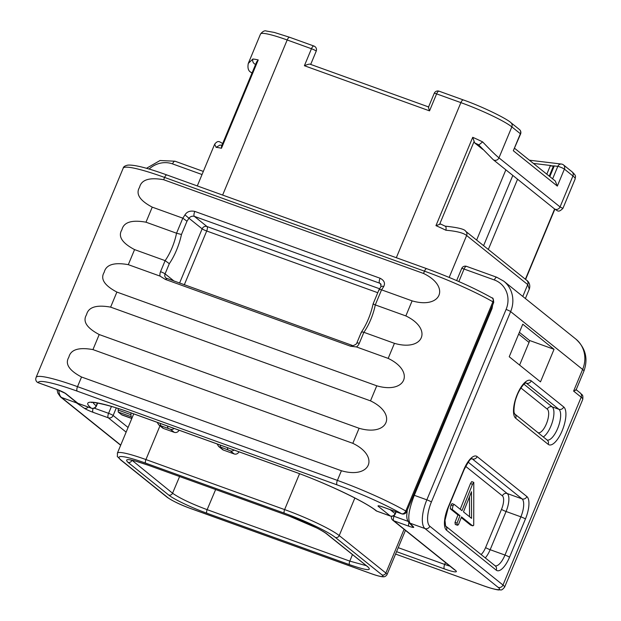 <?xml version="1.0" encoding="UTF-8"?>
<svg xmlns="http://www.w3.org/2000/svg" width="621" height="621" viewBox="0 0 621 621"><rect width="100%" height="100%" fill="white"/><g stroke="black" fill="none" stroke-linecap="round" stroke-linejoin="round"><path stroke-width="0.93" d="M519.397 332.328L529.519 340.463A3.858 3.547 128.8 0 1 529.216 341.977L519.598 365.078M483.231 585.65A3.858 1.452 109.8 0 1 483.045 585.611L395.569 554.064L482.882 585.525A3.858 1.452 109.8 0 0 483.045 585.611C492.437 589.081 498.95 590.167 498.748 589.934C501.349 589.492 501.077 591.301 504.578 587.194A30.887 3.656 -157.4 0 0 502.994 585.036L581.194 397.192A3.858 3.547 -51.2 0 0 580.239 392.969C582.343 395.53 583.166 393.993 582.777 399.342A30.887 3.656 -157.4 0 0 581.194 397.192L573.61 391.098C576.086 390.12 576.808 389.623 575.791 389.615M509.228 356.749L522.781 324.193L554.041 349.305L540.487 381.868L509.228 356.749M529.519 340.463L554.041 349.305M491.327 308.202A3.858 0.458 22.6 0 1 492.08 308.458L492.678 304.958M461.682 268.513A3.858 0.458 22.6 0 1 464.058 269.04A3.858 1.452 -70.2 0 1 466.55 266.362A3.858 3.858 0 0 0 461.682 268.513L456.652 280.591M393.202 515.997A3.858 0.458 22.6 0 1 394.04 516.276A3.858 1.452 109.8 0 0 393.753 520.771L408.983 526.259A7.724 0.916 -157.4 0 0 413.602 527.019L410.023 523.177C407.461 518.62 408.89 509.336 414.3 495.317L492.08 308.458M473.792 482.377L472.496 484.279L461.977 510.672L454.161 504.392L452.049 503.608L450.978 505.013L450.217 508.723L457.956 514.941L454.999 522.424L457.025 523.154L457.289 525.164L458.484 524.566L461.512 516.905L472.519 525.754L473.73 525.219L473.792 482.377L471.719 481.617L470.477 483.557L460.223 509.267M454.999 522.424L455.271 524.442L457.91 525.125M461.24 517.588L470.501 525.024L473.171 525.731M457.956 514.941L459.975 515.671L457.025 523.154M454.161 504.392L452.996 505.735L452.235 509.453L459.975 515.671M463.483 511.883L471.479 491.754L471.556 518.364L463.483 511.883M469.476 496.792L469.53 516.742M293.166 471.339A3.858 1.452 109.8 0 0 293.329 471.432C325.652 482.913 365.839 502.141 375.86 510.586A3.858 3.54 128.6 0 0 376.792 511.106L390.26 515.966L378.414 506.449A7.724 0.916 22.6 0 1 382.784 506.977L401.585 513.761A63.311 7.499 -157.4 0 0 337.102 484.885L77.229 391.152A63.311 7.499 -157.4 0 0 38.129 382.668L56.93 389.452A7.724 0.916 22.6 0 1 66.036 393.776L77.873 403.293L91.341 408.152A71.035 8.407 22.6 0 1 131.582 413.058L293.166 471.339A71.035 8.407 22.6 0 1 376.792 511.106A3.858 1.452 109.8 0 0 376.955 511.199A3.858 1.452 109.8 0 0 377.141 511.23M56.93 389.452A3.858 1.452 109.8 0 0 57.093 389.538L38.292 382.761A3.858 1.452 109.8 0 1 38.129 382.668A3.858 3.835 -173.3 0 1 35.77 378.678L35.77 378.678A3.858 3.858 0 0 0 38.292 382.761A3.858 1.452 109.8 0 0 38.479 382.792M91.504 408.245A3.858 3.858 0 0 0 96.379 406.095A3.858 0.458 -157.4 0 0 96.185 405.831A3.858 3.555 -51 0 1 91.341 408.152A3.858 1.452 109.8 0 0 91.504 408.245L78.036 403.386A3.858 1.452 109.8 0 1 77.873 403.293A3.858 3.547 128.8 0 1 76.926 402.765A3.858 3.858 0 0 0 78.036 403.386A3.858 1.452 109.8 0 0 78.223 403.417M81.537 377.009C69.009 370.388 64.786 363.79 68.853 357.207C70.678 349.592 78.712 347.054 92.948 349.6L352.821 443.324C380.021 456.373 370.558 479.241 341.41 470.741L81.537 377.009L77.516 386.658A67.169 7.957 -157.4 0 0 36.103 377.397L35.77 378.678M99.213 334.54C86.692 327.919 82.461 321.321 86.529 314.738C88.353 307.123 96.387 304.585 110.623 307.131L370.496 400.863C397.704 413.912 388.241 436.773 359.085 428.273L99.213 334.54L92.948 349.6M382.784 506.977A3.858 1.452 109.8 0 0 382.947 507.07L401.748 513.854A3.858 1.452 109.8 0 1 401.585 513.761A3.858 2.826 -60 0 0 405.8 511.029L492.895 301.806A3.555 2.6 -60 0 0 492.142 297.987C492.958 297.575 493.478 299.081 493.711 302.481A3.858 0.458 -157.4 0 0 492.895 301.806A67.169 7.957 -157.4 0 0 424.485 271.167L423.53 273.457C450.73 286.506 441.275 309.374 412.119 300.867L405.847 315.926C433.054 328.975 423.592 351.843 394.436 343.335L388.172 358.395C415.379 371.443 405.917 394.312 376.761 385.804L116.888 292.072C104.367 285.458 100.136 278.852 104.204 272.27C106.036 264.655 114.062 262.116 128.299 264.662L160.039 276.104L165.326 279.403L350.601 346.231L356.438 346.945A7.724 7.095 -51.2 0 0 359.264 343.382L363.875 332.313C361.896 331.684 361.042 331.893 361.321 332.934M160.039 276.104A7.724 7.095 128.8 0 1 160.529 271.695L165.132 260.634A30.887 11.589 109.8 0 0 176.543 233.217L181.464 234.497A34.745 13.033 -70.2 0 1 169.316 263.684L165.132 260.634L134.571 249.603C122.042 242.99 117.819 236.384 121.887 229.801C123.711 222.186 131.745 219.648 145.982 222.194L176.543 233.217L182.815 218.165L152.246 207.142C139.725 200.521 135.494 193.915 139.562 187.332C141.386 179.717 149.42 177.179 163.657 179.725L423.53 273.457M375.86 510.586A3.858 3.858 0 0 0 376.955 511.199L390.423 516.059A3.858 1.452 109.8 0 1 390.26 515.966A3.858 3.547 -51.2 0 0 395.096 513.637L395.887 511.735M388.172 358.395L356.438 346.945M181.464 234.497L186.991 221.216L182.815 218.165A30.887 11.589 109.8 0 0 184.957 214.866L188.916 218.212C190.461 216.473 192.269 215.852 194.35 216.356L206.987 226.518L379.656 288.796M412.119 300.867L381.55 289.844L375.286 304.903A30.887 11.589 -70.2 0 1 363.875 332.313L394.436 343.335M184.957 214.866C187.022 211.614 190.313 210.465 194.839 211.419L380.114 278.247C384.205 280.405 385.4 283.168 383.7 286.545A3.858 1.677 -148.9 0 0 380.983 286.685L380.572 283.719L379.625 283.184L381.131 284.402M405.847 315.926L375.286 304.903C373.353 304.166 372.747 303.785 373.469 303.754M380.983 286.685L378.942 289.867L373.136 303.816C370.721 314.645 366.778 324.123 361.306 332.251L356.889 342.846A3.858 0.458 22.6 0 1 359.264 343.382M379.004 290.465C378.725 289.425 379.571 289.223 381.55 289.844A30.887 11.589 -70.2 0 0 383.7 286.545M184.29 284.829L206.7 231.004A3.858 0.458 22.6 0 1 202.143 228.839A3.858 3.547 128.8 0 1 206.987 226.518A3.858 1.452 109.8 0 1 206.7 231.004L377.762 292.708M179.05 430.213A3.858 3.547 128.8 0 1 174.291 432.348L163.525 428.467A3.858 3.547 128.8 0 1 162.578 427.939L158.697 424.818A3.858 3.547 128.8 0 0 159.636 425.346L163.525 428.467M238.969 451.824A3.858 3.547 128.8 0 1 234.21 453.959L223.444 450.078A3.858 3.547 128.8 0 1 222.497 449.55L218.615 446.429A3.858 3.547 128.8 0 0 219.555 446.957L223.444 450.078M127.988 462.334C123.626 458.081 129.735 458.818 146.315 464.539L288.998 516.004C303.941 521.33 322.315 530.07 327.22 534.192L367.927 566.903C372.29 571.149 366.18 570.412 349.6 564.691L206.917 513.233C191.974 507.9 173.601 499.16 168.702 495.038L127.988 462.334A3.089 2.841 -51.2 0 0 131.846 460.495L131.388 460.114M147.169 464.85A3.089 1.157 109.8 0 0 147.301 464.919A3.089 1.157 109.8 0 0 147.635 464.919M428.824 107.06C428.164 106.432 428.397 107.705 429.53 110.864L436.602 93.872L460.883 102.628A43.237 5.123 22.6 0 1 511.844 126.886L520.382 133.74A3.858 0.458 22.6 0 1 520.577 134.012A3.858 3.858 0 0 0 519.435 129.517A3.858 3.547 128.8 0 1 520.382 133.74L513.311 150.732L520.577 134.012M429.53 110.864L304.391 65.725C307.931 64.25 309.941 63.792 310.407 64.351M314.117 46.148A3.858 1.452 109.8 0 0 313.954 46.055A3.858 1.452 109.8 0 0 311.455 48.733A3.858 0.458 22.6 0 1 316.205 51.17A3.858 3.858 0 0 0 313.954 46.055L289.681 37.299A3.858 1.452 109.8 0 0 287.181 39.977L311.455 48.733L304.391 65.725M221.922 145.322L219.981 145.066L216.1 147.356L214.672 144.181L197.292 185.927M248.268 63.458L252.871 59.018A43.237 5.123 22.6 0 1 258.227 59.942L221.456 148.272A43.237 5.123 -157.4 0 0 216.1 147.356M258.227 59.942L256.667 61.867L221.518 146.292L221.456 148.272M221.767 145.298L222.667 143.536M252.871 59.018C252.336 61.293 253.026 62.993 254.952 64.118L255.914 64.677M252.553 71.749L255.309 65.112M514.623 148.326L555.252 180.967L557.324 186.098L564.396 169.106A3.858 3.547 128.8 0 0 562.502 164.355A3.858 3.532 96.9 0 0 557.813 166.366A3.858 0.458 22.6 0 1 561.229 167.476A3.858 0.458 22.6 0 1 564.396 169.106L572.935 175.968A43.237 5.123 22.6 0 1 575.155 178.988C575.1 176.473 577.188 176.597 571.988 171.745A3.858 3.547 128.8 0 1 572.935 175.968L560.049 206.925L562.905 208.4L575.155 178.988M525.389 298.53L529.294 289.145L527.726 284.589A3.858 3.547 -51.2 0 0 526.771 280.358L465.68 231.276A3.858 3.547 -51.2 0 1 466.627 235.499C463.39 232.883 456.482 231.128 445.894 230.236A43.237 5.123 -157.4 0 0 435.958 225.64L472.728 137.303A43.237 5.123 22.6 0 1 482.657 141.906C490.28 149.925 495.713 155.242 498.958 157.843A3.858 3.547 128.8 0 1 493.167 159.636L554.266 208.726A3.858 3.547 128.8 0 0 560.049 206.925L498.958 157.843L511.844 126.886A3.858 3.547 128.8 0 0 510.897 122.663L519.435 129.517M482.827 149.459L474.661 142.9A39.379 4.665 22.6 0 1 478.892 144.895L482.657 141.906M474.661 142.9L472.728 137.303M476.625 240.071L505.867 169.836M483.588 245.668L512.83 175.433M445.894 230.236C446.328 227.884 446.057 226.525 445.071 226.145L440.638 224.026L435.958 225.64M488.323 249.471L517.565 179.236M439.264 91.287A3.858 1.452 109.8 0 0 439.101 91.194A3.858 1.452 109.8 0 0 436.602 93.872A3.858 0.458 22.6 0 0 434.226 93.344L428.521 107.053M546.806 174.175L550.284 165.823L554.25 165.931L549.81 176.597M554.118 165.869L553.365 166.195L549.236 176.131M550.284 165.823L553.365 166.195M391.486 516.276A3.858 3.858 0 0 0 392.806 520.235A3.858 3.547 -51.2 0 0 393.753 520.771L455.325 570.233A19.305 2.282 -157.4 0 1 444.411 568.921L396.571 551.665M116.29 407.919L113.138 415.488A3.858 3.547 128.8 0 1 108.302 417.809L126.133 432.138M131.799 418.523L122.213 415.061A15.44 5.791 -70.2 0 1 121.561 414.696L118.246 412.026L118.176 410.085A15.44 5.791 -70.2 0 1 118.2 408.525M111.446 406.452L108.59 413.322A3.858 1.452 109.8 0 0 108.302 417.809L93.072 412.313A7.724 0.916 -157.4 0 1 84.34 408.261L76.399 402.843L61.44 397.448L120.738 445.094M74.427 400.755L76.399 402.843A3.858 3.33 124.3 0 0 77.26 402.998M132.195 417.576L131.031 416.644L130.969 414.704A15.44 5.791 109.8 0 1 131 412.887M118.246 412.026L131.031 416.644M445.482 562.556L444.698 564.427A3.858 1.452 109.8 0 0 444.411 568.921M398.232 547.668L444.698 564.427A15.44 1.832 -157.4 0 0 449.907 566.111M573.61 391.098L582.63 369.441A24.708 2.926 22.6 0 1 583.895 371.164C588.328 358.736 585.626 348.024 575.799 339.035L503.817 281.197L496.847 277.292L466.55 266.362M482.882 585.525A27.021 3.198 -157.4 0 0 498.158 587.365A3.858 3.547 -51.2 0 0 502.994 585.036L429.825 526.251A20.85 7.825 -70.2 0 1 431.385 502.001L510.641 311.602A27.798 25.554 -51.2 0 0 503.817 281.197M498.158 587.365L424.989 528.572L410.023 523.177A3.858 3.71 -43 0 1 408.672 522.269L407.073 519.148L406.708 516.012L407.252 510.19M408.672 522.269L412.251 526.111A3.858 3.71 -43 0 0 413.602 527.019M458.849 281.554L464.058 269.04L494.355 279.97A3.858 1.452 -70.2 0 1 496.847 277.292M429.825 526.251A3.858 3.547 -51.2 0 1 424.989 528.572A24.708 9.268 -70.2 0 1 426.837 499.835L506.092 309.437A23.932 22.007 -51.2 0 0 494.355 279.97M431.385 502.001A3.858 0.458 22.6 0 0 426.837 499.835L414.3 495.317A3.858 0.458 22.6 0 0 413.547 495.061M506.092 309.437A3.858 0.458 22.6 0 1 510.641 311.602L582.63 369.441A27.798 25.554 -51.2 0 0 575.799 339.035M526.88 496.552A19.305 7.242 -70.2 0 1 525.428 519.001L509.523 557.223A19.305 7.242 -70.2 0 1 496.233 570.156L446.507 530.202A19.305 7.242 -70.2 0 1 447.951 507.753L463.864 469.53A19.305 7.242 -70.2 0 1 477.145 456.598L526.88 496.552A3.858 3.547 128.8 0 1 522.036 498.873A15.44 5.791 -70.2 0 1 520.879 516.835L504.974 555.058A15.44 5.791 -70.2 0 1 495.147 565.824M563.728 406.957L531.234 380.859A20.384 7.646 109.8 0 0 517.208 394.521A20.384 7.646 109.8 0 0 515.678 418.228L548.172 444.333A20.384 7.646 109.8 0 0 562.199 430.663A20.384 7.646 109.8 0 0 563.728 406.957A3.858 3.547 -51.2 0 1 558.884 409.286L526.398 383.18A3.858 3.547 -51.2 0 0 531.234 380.859M525.428 519.001A3.858 0.458 -157.4 0 0 520.879 516.835L506.068 511.494L490.155 549.709L504.974 555.058A3.858 0.458 -157.4 0 1 509.523 557.223M496.233 570.156A3.858 3.547 -51.2 0 0 495.286 565.933L445.599 526.018L444.993 520.328L448.152 508.025L464.058 469.802C468.149 462.047 470.532 458.461 471.23 459.043L472.053 458.608M446.507 530.202A3.858 3.547 -51.2 0 0 445.606 526.018L445.56 525.979M471.906 458.655A15.44 5.791 -70.2 0 1 472.309 458.919L522.036 498.873L507.225 493.532A15.44 5.791 -70.2 0 1 506.068 511.494A3.858 0.458 -157.4 0 1 501.52 509.329L485.606 547.543A11.582 4.347 -70.2 0 1 481.096 554.537M477.145 456.598A3.858 3.547 128.8 0 1 472.309 458.919L471.766 458.725M468.226 462.195L507.225 493.532A3.858 3.547 128.8 0 0 502.389 495.853A11.582 4.347 -70.2 0 1 501.52 509.329M485.606 547.543A3.858 0.458 -157.4 0 0 490.155 549.709A15.44 5.791 -70.2 0 1 485.28 557.899M465.672 466.355L502.389 495.853M470.477 483.557L472.496 484.279M471.774 481.648L473.683 482.338M450.217 508.723L452.235 509.453M450.978 505.013L452.996 505.735M452.142 503.662L453.974 504.322M523.977 384.22L552.154 406.856L558.884 409.286A16.526 6.202 109.8 0 1 558.108 427.349A16.526 6.202 109.8 0 1 547.109 440.017M525.902 382.87A16.526 6.202 109.8 0 1 526.398 383.18L525.723 382.94M520.941 387.993L547.318 409.177A3.858 3.547 128.8 0 1 552.154 406.856A16.526 6.202 -70.2 0 1 552.488 421.643A16.526 6.202 -70.2 0 1 543.29 436.943M515.678 418.228A3.858 3.547 128.8 0 0 514.755 414.021L547.225 440.103A3.858 3.547 128.8 0 1 548.172 444.333M547.318 409.177A12.661 4.751 -70.2 0 1 546.364 423.91A12.661 4.751 -70.2 0 1 537.654 432.395L514.716 413.974M390.423 516.059A3.858 3.858 0 0 0 395.298 513.909A3.858 0.458 -157.4 0 0 395.096 513.637L390.159 509.67M518.659 334.098L529.03 342.427M131.582 413.058A3.858 1.452 109.8 0 0 131.745 413.151L293.329 471.432A3.858 1.452 109.8 0 0 293.508 471.463M337.102 484.885A3.858 1.452 -70.2 0 1 337.389 480.39L77.516 386.658A3.858 1.452 -70.2 0 0 77.229 391.152M66.036 393.776A3.858 3.547 128.8 0 1 65.089 393.248L57.093 389.538A3.858 1.452 109.8 0 0 57.279 389.577M93.026 402.509A67.169 7.957 22.6 0 0 96.185 405.831L97.357 403.006M91.512 402.594C91.403 401.484 110.049 404.9 131.745 413.151A3.858 1.452 109.8 0 0 131.931 413.19M492.142 297.987C474.071 287.849 452.282 278.092 426.774 268.699A3.555 1.335 -70.2 0 0 424.485 271.167L164.612 177.435A3.555 1.335 -70.2 0 1 166.902 174.967A3.555 1.335 -70.2 0 1 167.057 175.052M163.657 179.725L164.612 177.435A67.169 7.957 -157.4 0 0 123.199 168.175C123.4 166.746 124.961 165.729 127.879 165.108C134.501 164.674 147.511 167.965 166.902 174.967L426.774 268.699A3.555 1.335 -70.2 0 1 426.922 268.784M116.888 292.072L110.623 307.131M134.571 249.603L128.299 264.662M152.246 207.142L145.982 222.194M376.761 385.804L370.496 400.863M359.085 428.273L352.821 443.324M341.41 470.741L337.389 480.39A67.169 7.957 -157.4 0 1 405.8 511.029A3.858 0.458 -157.4 0 1 406.623 511.704L493.711 302.481M380.075 506.107L382.947 507.07A3.858 1.452 109.8 0 0 383.134 507.101M165.326 279.403L166.971 278.612M166.676 278.495A3.858 3.547 128.8 0 1 165.077 273.861L174.198 281.189M160.529 271.695A3.858 0.458 22.6 0 1 165.077 273.861L169.316 263.684M186.991 221.216A34.745 13.033 109.8 0 0 188.916 218.212L202.143 228.839L179.554 283.122M350.601 346.231L352.084 345.346L166.024 278.084M194.839 211.419A3.858 1.452 109.8 0 0 194.35 216.356L379.625 283.184A3.858 1.452 109.8 0 1 380.114 278.247M371.086 573.602A19.305 2.282 -157.4 0 0 382 574.914L335.348 537.437A43.237 5.123 -157.4 0 0 284.387 513.179L145.702 463.157A43.237 5.123 -157.4 0 0 121.258 460.215L167.911 497.693A19.305 2.282 -157.4 0 0 190.663 508.521L371.086 573.602A3.089 1.157 109.8 0 0 371.218 573.672C372.81 574.246 377.847 576.086 382.055 576.73L383.46 576.808C384.818 576.847 386.006 576.109 387.015 574.619A22.387 2.655 -157.4 0 0 385.874 573.051L339.221 535.574A46.327 5.488 -157.4 0 0 284.62 509.593L145.927 459.563A46.327 5.488 -157.4 0 0 117.369 453.183L133.732 413.873M145.702 463.157A3.089 1.157 -70.2 0 1 145.927 459.563L159.97 425.843M284.387 513.179A3.089 1.157 -70.2 0 1 284.62 509.593L299.547 473.722M234.21 453.959L230.329 450.838L220.696 447.097A3.858 1.452 -70.2 0 1 220.315 445.094M220.696 447.097L219.555 446.957M227.961 449.713A3.858 1.452 -70.2 0 1 227.581 447.718M230.329 450.838A3.858 3.547 -51.2 0 0 234.063 450.054M335.348 537.437A3.089 2.841 -51.2 0 0 339.221 535.574L354.863 498.003M382 574.914A3.089 2.841 -51.2 0 0 385.874 573.051L404.085 529.302M121.258 460.215A3.089 2.841 128.8 0 1 120.505 459.788L167.15 497.274C172.964 501.225 180.843 504.997 190.787 508.599L371.218 573.672M167.911 497.693A3.089 2.841 128.8 0 1 167.15 497.274M288.998 516.004A3.089 1.157 109.8 0 0 289.13 516.074L316.438 527.819C318.356 528.75 324.046 531.824 326.46 533.765L367.826 566.864M327.22 534.192A3.089 2.841 128.8 0 1 326.46 533.765M367.927 566.903A3.089 2.841 128.8 0 1 367.174 566.476M366.103 565.615L349.817 561.128L207.142 509.662C191.066 503.647 179.539 498.158 172.56 493.206L131.963 460.223M349.6 564.691A3.089 1.157 -70.2 0 1 349.817 561.128L352.433 554.631M206.917 513.233A3.089 1.157 -70.2 0 1 207.142 509.662L215.673 489.457M168.702 495.038A3.089 2.841 -51.2 0 0 172.56 493.206L179.632 476.454M396.322 257.715L460.883 102.628A3.858 1.452 109.8 0 1 463.375 99.95C482.835 106.765 507.039 118.828 510.897 122.663M222.629 195.072L287.181 39.977A43.237 5.123 22.6 0 0 260.525 34.015C262.737 31.314 264.709 30.328 266.44 31.05L274.311 32.432L289.681 37.299A3.858 1.452 109.8 0 1 289.844 37.392M251.963 73.154L250.806 72.222A3.858 3.547 -51.2 0 0 252.095 72.851M254.952 64.118A39.379 4.665 22.6 0 1 255.689 64.204M533.416 163.424L550.951 165.535M554.25 165.931L557.813 166.366L552.62 178.848M522.789 296.442L527.726 284.589L466.627 235.499L449.177 277.416M554.615 209.005L525.382 279.24M439.707 224.096L474.064 141.565M463.538 100.043A3.858 1.452 109.8 0 0 463.375 99.95L439.101 91.194A3.858 3.858 0 0 0 434.226 93.344M513.311 150.732L557.324 186.098M174.291 432.348L170.41 429.227A3.858 3.547 -51.2 0 0 174.144 428.443M170.41 429.227L159.636 425.346M160.777 425.478A3.858 1.452 -70.2 0 1 160.397 423.483M168.043 428.102A3.858 1.452 -70.2 0 1 167.662 426.107M454.549 569.83L454.378 569.705A3.858 3.547 -51.2 0 0 455.325 570.233M408.975 522.587A3.858 1.452 109.8 0 0 408.983 526.259M394.545 515.065L394.04 516.276L407.935 521.291M94.307 408.168L108.59 413.322A3.858 0.458 22.6 0 1 113.138 415.488L128.066 427.481M93.119 408.455A3.858 1.452 109.8 0 0 93.072 412.313M88.205 407.05A3.858 3.33 124.3 0 1 84.34 408.261M58.816 390.198A24.708 9.268 109.8 0 0 61.44 397.448A3.858 3.547 128.8 0 1 60.493 396.92L120.668 445.265M202.035 174.532L172.545 163.897A23.932 22.007 -51.2 0 0 149.087 169.059M172.545 163.897A3.858 1.452 -70.2 0 1 175.037 161.219L160.047 160.521L146.471 168.307M121.561 414.696L131.846 418.407M118.176 410.085L130.969 414.704M576.133 389.817L583.895 371.164M580.239 392.969L576.179 389.701M504.578 587.194L582.777 399.342M472.635 525.816L470.609 525.087M457.367 525.211L455.348 524.481M514.731 414.005L514.359 413.105C513.544 412.554 513.932 403.2 516.587 396.889C518.605 390.462 524.093 383.266 525.11 383.289L525.7 382.784M395.298 513.909L396.159 511.836M65.089 393.248L76.926 402.765M96.379 406.095L97.644 403.052M36.103 377.397L123.199 168.175M401.748 513.854A3.858 3.858 0 0 0 406.623 511.704M356.889 342.846C357.611 343.731 352.13 346.619 352.084 345.346M217.125 443.945L218.615 446.429M387.015 574.619L405.435 530.381M117.369 453.183C117.788 458.725 115.778 454.3 120.505 459.788M129.253 459.672L135.58 461.1L147.301 464.919M288.276 515.772L289.13 516.074M310.221 64.25L428.568 106.936M310.694 64.421L316.205 51.17M250.806 72.222C248.291 70.879 247.453 67.953 248.284 63.435L260.525 34.015M223.312 143.862L219.539 141.735C218.98 141.953 217.824 140.253 214.672 144.181M529.403 160.195L561.493 164.06A3.858 3.858 0 0 1 563.449 164.883L571.988 171.745M562.905 208.4C558.147 213.042 557.829 210.721 554.266 208.726M478.768 144.996L493.167 159.636M445.001 226.137C457.956 227.488 464.85 229.203 465.68 231.276M526.779 280.366C527.485 280.7 531.048 283.805 529.294 289.145M554.856 209.184L525.614 279.427M157.206 422.334L158.697 424.818M454.378 569.705L392.806 520.235M56.977 389.499L57.831 393.07L60.493 396.92M203.331 171.419L175.037 161.219"/></g></svg>
